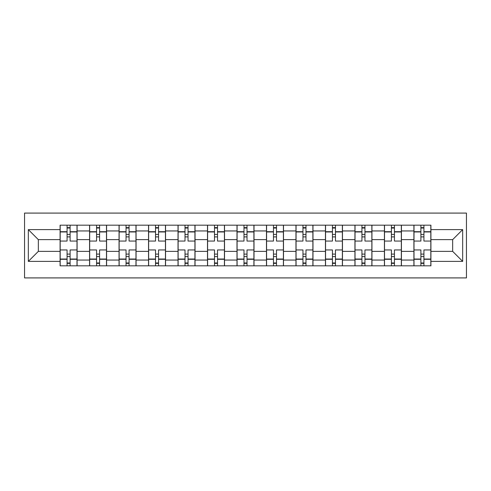 <?xml version="1.0" encoding="UTF-8"?>
<svg xmlns="http://www.w3.org/2000/svg" width="491" height="491" viewBox="0 0 491 491"><rect width="100%" height="100%" fill="white"/><g stroke="black" fill="none" stroke-linecap="round" stroke-linejoin="round"><path stroke-width="0.74" d="M24.55 277.912L466.45 277.912L466.45 213.088L24.55 213.088L24.55 277.912M89.571 265.821L89.571 230.948L77.093 230.948L77.093 265.821M77.093 230.948L77.093 225.179M89.571 230.948L89.571 225.179M106.578 225.179L106.578 265.821M119.055 265.821L119.055 225.179M136.062 225.179L136.062 265.821M148.54 265.821L148.54 225.179M165.547 225.179L165.547 265.821M178.024 265.821L178.024 225.179M195.037 225.179L195.037 265.821M207.509 265.821L207.509 225.179M224.522 225.179L224.522 265.821M236.993 265.821L236.993 225.179M254.007 225.179L254.007 265.821M266.478 265.821L266.478 225.179M283.491 225.179L283.491 265.821M295.963 265.821L295.963 225.179M312.976 225.179L312.976 265.821M325.453 265.821L325.453 225.179M342.46 225.179L342.46 265.821M354.938 265.821L354.938 225.179M371.945 225.179L371.945 265.821M384.422 265.821L384.422 225.179M401.429 225.179L401.429 265.821M413.907 265.821L413.907 225.179M413.907 251.361L401.429 251.361M384.422 251.361L371.945 251.361M354.938 251.361L342.46 251.361M325.453 251.361L312.976 251.361M295.963 251.361L283.491 251.361M266.478 251.361L254.007 251.361M236.993 251.361L224.522 251.361M207.509 251.361L195.037 251.361M178.024 251.361L165.547 251.361M148.54 251.361L136.062 251.361M119.055 251.361L106.578 251.361M89.571 251.361L77.093 251.361M413.907 239.639L401.429 239.639M384.422 239.639L371.945 239.639M354.938 239.639L342.46 239.639M325.453 239.639L312.976 239.639M295.963 239.639L283.491 239.639M266.478 239.639L254.007 239.639M236.993 239.639L224.522 239.639M207.509 239.639L195.037 239.639M178.024 239.639L165.547 239.639M148.54 239.639L136.062 239.639M119.055 239.639L106.578 239.639M89.571 239.639L77.093 239.639M38.347 251.361L60.086 251.361L60.086 239.639L38.347 239.639L38.347 251.361L28.331 261.378L28.331 229.622L60.086 229.622L60.086 239.639M430.914 239.639L430.914 251.361L452.653 251.361L452.653 239.639L430.914 239.639L430.914 225.179L60.086 225.179L60.086 229.622M430.914 229.622L462.669 229.622L462.669 261.378L430.914 261.378L430.914 251.361M60.086 251.361L60.086 265.821L430.914 265.821L430.914 261.378M60.086 261.378L28.331 261.378M70.103 262.986L67.077 262.986M67.077 228.014L70.103 228.014M99.587 262.986L96.561 262.986M96.561 228.014L99.587 228.014M129.072 262.986L126.046 262.986M126.046 228.014L129.072 228.014M158.556 262.986L155.53 262.986M155.53 228.014L158.556 228.014M188.041 262.986L185.015 262.986M185.015 228.014L188.041 228.014M217.525 262.986L214.506 262.986M214.506 228.014L217.525 228.014M247.01 262.986L243.99 262.986M243.99 228.014L247.01 228.014M276.494 262.986L273.475 262.986M273.475 228.014L276.494 228.014M305.985 262.986L302.959 262.986M302.959 228.014L305.985 228.014M335.47 262.986L332.444 262.986M332.444 228.014L335.47 228.014M364.954 262.986L361.928 262.986M361.928 228.014L364.954 228.014M394.439 262.986L391.413 262.986M391.413 228.014L394.439 228.014M423.923 262.986L420.897 262.986M420.897 228.014L423.923 228.014M28.331 229.622L38.347 239.639M452.653 251.361L462.669 261.378M452.653 239.639L462.669 229.622M77.001 265.821L77.001 241.056L70.103 241.056L70.103 225.179M67.077 225.179L67.077 241.056L60.178 241.056L60.178 225.179M77.001 241.056L77.001 225.179M60.178 265.821L60.178 249.944L67.077 249.944L67.077 265.821M70.103 265.821L70.103 249.944L77.001 249.944M67.077 236.901L70.103 236.901M60.178 249.944L60.178 241.056M70.103 254.099L67.077 254.099M70.103 263.36L67.077 263.36M67.077 256.56L70.103 256.56M70.103 234.44L67.077 234.44M67.077 227.64L70.103 227.64M106.486 265.821L106.486 241.056L99.587 241.056L99.587 225.179M96.561 225.179L96.561 241.056L89.663 241.056L89.663 225.179M106.486 241.056L106.486 225.179M89.663 265.821L89.663 249.944L96.561 249.944L96.561 265.821M99.587 265.821L99.587 249.944L106.486 249.944M96.561 236.901L99.587 236.901M89.663 249.944L89.663 241.056M99.587 254.099L96.561 254.099M99.587 263.36L96.561 263.36M96.561 256.56L99.587 256.56M99.587 234.44L96.561 234.44M96.561 227.64L99.587 227.64M135.97 265.821L135.97 241.056L129.072 241.056L129.072 225.179M126.046 225.179L126.046 241.056L119.147 241.056L119.147 225.179M135.97 241.056L135.97 225.179M119.147 265.821L119.147 249.944L126.046 249.944L126.046 265.821M129.072 265.821L129.072 249.944L135.97 249.944M126.046 236.901L129.072 236.901M119.147 249.944L119.147 241.056M129.072 254.099L126.046 254.099M129.072 263.36L126.046 263.36M126.046 256.56L129.072 256.56M129.072 234.44L126.046 234.44M126.046 227.64L129.072 227.64M165.455 265.821L165.455 241.056L158.556 241.056L158.556 225.179M155.53 225.179L155.53 241.056L148.632 241.056L148.632 225.179M165.455 241.056L165.455 225.179M148.632 265.821L148.632 249.944L155.53 249.944L155.53 265.821M158.556 265.821L158.556 249.944L165.455 249.944M155.53 236.901L158.556 236.901M148.632 249.944L148.632 241.056M158.556 254.099L155.53 254.099M158.556 263.36L155.53 263.36M155.53 256.56L158.556 256.56M158.556 234.44L155.53 234.44M155.53 227.64L158.556 227.64M194.939 265.821L194.939 241.056L188.041 241.056L188.041 225.179M185.015 225.179L185.015 241.056L178.116 241.056L178.116 225.179M194.939 241.056L194.939 225.179M178.116 265.821L178.116 249.944L185.015 249.944L185.015 265.821M188.041 265.821L188.041 249.944L194.939 249.944M185.015 236.901L188.041 236.901M178.116 249.944L178.116 241.056M188.041 254.099L185.015 254.099M188.041 263.36L185.015 263.36M185.015 256.56L188.041 256.56M188.041 234.44L185.015 234.44M185.015 227.64L188.041 227.64M224.424 265.821L224.424 241.056L217.525 241.056L217.525 225.179M214.506 225.179L214.506 241.056L207.601 241.056L207.601 225.179M224.424 241.056L224.424 225.179M207.601 265.821L207.601 249.944L214.506 249.944L214.506 265.821M217.525 265.821L217.525 249.944L224.424 249.944M214.506 236.901L217.525 236.901M207.601 249.944L207.601 241.056M217.525 254.099L214.506 254.099M217.525 263.36L214.506 263.36M214.506 256.56L217.525 256.56M217.525 234.44L214.506 234.44M214.506 227.64L217.525 227.64M253.908 265.821L253.908 241.056L247.01 241.056L247.01 225.179M243.99 225.179L243.99 241.056L237.092 241.056L237.092 225.179M253.908 241.056L253.908 225.179M237.092 265.821L237.092 249.944L243.99 249.944L243.99 265.821M247.01 265.821L247.01 249.944L253.908 249.944M243.99 236.901L247.01 236.901M237.092 249.944L237.092 241.056M247.01 254.099L243.99 254.099M247.01 263.36L243.99 263.36M243.99 256.56L247.01 256.56M247.01 234.44L243.99 234.44M243.99 227.64L247.01 227.64M283.399 265.821L283.399 241.056L276.494 241.056L276.494 225.179M273.475 225.179L273.475 241.056L266.576 241.056L266.576 225.179M283.399 241.056L283.399 225.179M266.576 265.821L266.576 249.944L273.475 249.944L273.475 265.821M276.494 265.821L276.494 249.944L283.399 249.944M273.475 236.901L276.494 236.901M266.576 249.944L266.576 241.056M276.494 254.099L273.475 254.099M276.494 263.36L273.475 263.36M273.475 256.56L276.494 256.56M276.494 234.44L273.475 234.44M273.475 227.64L276.494 227.64M312.884 265.821L312.884 241.056L305.985 241.056L305.985 225.179M302.959 225.179L302.959 241.056L296.061 241.056L296.061 225.179M312.884 241.056L312.884 225.179M296.061 265.821L296.061 249.944L302.959 249.944L302.959 265.821M305.985 265.821L305.985 249.944L312.884 249.944M302.959 236.901L305.985 236.901M296.061 249.944L296.061 241.056M305.985 254.099L302.959 254.099M305.985 263.36L302.959 263.36M302.959 256.56L305.985 256.56M305.985 234.44L302.959 234.44M302.959 227.64L305.985 227.64M342.368 265.821L342.368 241.056L335.47 241.056L335.47 225.179M332.444 225.179L332.444 241.056L325.545 241.056L325.545 225.179M342.368 241.056L342.368 225.179M325.545 265.821L325.545 249.944L332.444 249.944L332.444 265.821M335.47 265.821L335.47 249.944L342.368 249.944M332.444 236.901L335.47 236.901M325.545 249.944L325.545 241.056M335.47 254.099L332.444 254.099M335.47 263.36L332.444 263.36M332.444 256.56L335.47 256.56M335.47 234.44L332.444 234.44M332.444 227.64L335.47 227.64M371.853 265.821L371.853 241.056L364.954 241.056L364.954 225.179M361.928 225.179L361.928 241.056L355.03 241.056L355.03 225.179M371.853 241.056L371.853 225.179M355.03 265.821L355.03 249.944L361.928 249.944L361.928 265.821M364.954 265.821L364.954 249.944L371.853 249.944M361.928 236.901L364.954 236.901M355.03 249.944L355.03 241.056M364.954 254.099L361.928 254.099M364.954 263.36L361.928 263.36M361.928 256.56L364.954 256.56M364.954 234.44L361.928 234.44M361.928 227.64L364.954 227.64M401.337 265.821L401.337 241.056L394.439 241.056L394.439 225.179M391.413 225.179L391.413 241.056L384.514 241.056L384.514 225.179M401.337 241.056L401.337 225.179M384.514 265.821L384.514 249.944L391.413 249.944L391.413 265.821M394.439 265.821L394.439 249.944L401.337 249.944M391.413 236.901L394.439 236.901M384.514 249.944L384.514 241.056M394.439 254.099L391.413 254.099M394.439 263.36L391.413 263.36M391.413 256.56L394.439 256.56M394.439 234.44L391.413 234.44M391.413 227.64L394.439 227.64M430.822 265.821L430.822 241.056L423.923 241.056L423.923 225.179M420.897 225.179L420.897 241.056L413.999 241.056L413.999 225.179M430.822 241.056L430.822 225.179M413.999 265.821L413.999 249.944L420.897 249.944L420.897 265.821M423.923 265.821L423.923 249.944L430.822 249.944M420.897 236.901L423.923 236.901M413.999 249.944L413.999 241.056M423.923 254.099L420.897 254.099M423.923 263.36L420.897 263.36M420.897 256.56L423.923 256.56M423.923 234.44L420.897 234.44M420.897 227.64L423.923 227.64M384.422 230.948L371.945 230.948M354.938 230.948L342.46 230.948M325.453 230.948L312.976 230.948M295.963 230.948L283.491 230.948M266.478 230.948L254.007 230.948M236.993 230.948L224.522 230.948M207.509 230.948L195.037 230.948M178.024 230.948L165.547 230.948M148.54 230.948L136.062 230.948M119.055 230.948L106.578 230.948M413.907 230.948L401.429 230.948M384.422 260.052L371.945 260.052M354.938 260.052L342.46 260.052M325.453 260.052L312.976 260.052M295.963 260.052L283.491 260.052M266.478 260.052L254.007 260.052M236.993 260.052L224.522 260.052M207.509 260.052L195.037 260.052M178.024 260.052L165.547 260.052M148.54 260.052L136.062 260.052M119.055 260.052L106.578 260.052M89.571 260.052L77.093 260.052M413.907 260.052L401.429 260.052M77.001 231.703L70.103 231.703M67.077 231.703L60.178 231.703M67.077 231.955L60.178 231.955M67.077 259.045L60.178 259.045M67.077 259.297L60.178 259.297M77.001 259.297L70.103 259.297M77.001 231.955L70.103 231.955M77.001 259.045L70.103 259.045M106.486 231.703L99.587 231.703M96.561 231.703L89.663 231.703M96.561 231.955L89.663 231.955M96.561 259.045L89.663 259.045M96.561 259.297L89.663 259.297M106.486 259.297L99.587 259.297M106.486 231.955L99.587 231.955M106.486 259.045L99.587 259.045M135.97 231.703L129.072 231.703M126.046 231.703L119.147 231.703M126.046 231.955L119.147 231.955M126.046 259.045L119.147 259.045M126.046 259.297L119.147 259.297M135.97 259.297L129.072 259.297M135.97 231.955L129.072 231.955M135.97 259.045L129.072 259.045M165.455 231.703L158.556 231.703M155.53 231.703L148.632 231.703M155.53 231.955L148.632 231.955M155.53 259.045L148.632 259.045M155.53 259.297L148.632 259.297M165.455 259.297L158.556 259.297M165.455 231.955L158.556 231.955M165.455 259.045L158.556 259.045M194.939 231.703L188.041 231.703M185.015 231.703L178.116 231.703M185.015 231.955L178.116 231.955M185.015 259.045L178.116 259.045M185.015 259.297L178.116 259.297M194.939 259.297L188.041 259.297M194.939 231.955L188.041 231.955M194.939 259.045L188.041 259.045M224.424 231.703L217.525 231.703M214.506 231.703L207.601 231.703M214.506 231.955L207.601 231.955M214.506 259.045L207.601 259.045M214.506 259.297L207.601 259.297M224.424 259.297L217.525 259.297M224.424 231.955L217.525 231.955M224.424 259.045L217.525 259.045M253.908 231.703L247.01 231.703M243.99 231.703L237.092 231.703M243.99 231.955L237.092 231.955M243.99 259.045L237.092 259.045M243.99 259.297L237.092 259.297M253.908 259.297L247.01 259.297M253.908 231.955L247.01 231.955M253.908 259.045L247.01 259.045M283.399 231.703L276.494 231.703M273.475 231.703L266.576 231.703M273.475 231.955L266.576 231.955M273.475 259.045L266.576 259.045M273.475 259.297L266.576 259.297M283.399 259.297L276.494 259.297M283.399 231.955L276.494 231.955M283.399 259.045L276.494 259.045M312.884 231.703L305.985 231.703M302.959 231.703L296.061 231.703M302.959 231.955L296.061 231.955M302.959 259.045L296.061 259.045M302.959 259.297L296.061 259.297M312.884 259.297L305.985 259.297M312.884 231.955L305.985 231.955M312.884 259.045L305.985 259.045M342.368 231.703L335.47 231.703M332.444 231.703L325.545 231.703M332.444 231.955L325.545 231.955M332.444 259.045L325.545 259.045M332.444 259.297L325.545 259.297M342.368 259.297L335.47 259.297M342.368 231.955L335.47 231.955M342.368 259.045L335.47 259.045M371.853 231.703L364.954 231.703M361.928 231.703L355.03 231.703M361.928 231.955L355.03 231.955M361.928 259.045L355.03 259.045M361.928 259.297L355.03 259.297M371.853 259.297L364.954 259.297M371.853 231.955L364.954 231.955M371.853 259.045L364.954 259.045M401.337 231.703L394.439 231.703M391.413 231.703L384.514 231.703M391.413 231.955L384.514 231.955M391.413 259.045L384.514 259.045M391.413 259.297L384.514 259.297M401.337 259.297L394.439 259.297M401.337 231.955L394.439 231.955M401.337 259.045L394.439 259.045M430.822 231.703L423.923 231.703M420.897 231.703L413.999 231.703M420.897 231.955L413.999 231.955M420.897 259.045L413.999 259.045M420.897 259.297L413.999 259.297M430.822 259.297L423.923 259.297M430.822 231.955L423.923 231.955M430.822 259.045L423.923 259.045"/></g></svg>
